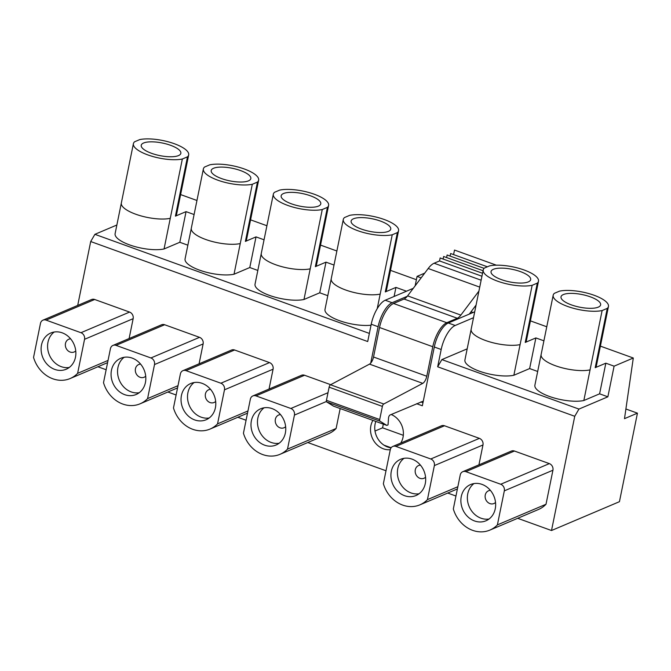 <?xml version="1.0" encoding="UTF-8"?>
<svg xmlns="http://www.w3.org/2000/svg" width="671" height="671" viewBox="0 0 671 671"><rect width="100%" height="100%" fill="white"/><g stroke="black" fill="none" stroke-linecap="round" stroke-linejoin="round"><path stroke-width="1.01" d="M473.08 312.485L471.05 311.755M599.597 393.827L605.838 363.179L595.194 367.691L607.263 308.375L602.122 310.556L590.052 369.88A28.199 8.958 11.5 0 1 558.507 366.769A28.199 8.958 11.5 0 1 541.12 354.548L534.888 385.196A28.199 8.958 11.5 0 0 552.292 397.425A28.199 8.958 11.5 0 0 583.837 400.52L599.597 393.827L607.867 396.813L614.099 366.165L633.298 358.012L624.491 418.662L637.45 413.16L625.892 408.991M637.45 413.16L619.442 501.69L551.512 530.518L517.677 518.306M633.298 358.012L600.386 346.127M546.764 326.769L530.425 320.872M437.668 366.794L441.87 359.589L578.947 409.084L574.745 416.28L437.668 366.794L441.191 349.49L434.305 347.008L422.344 405.779L416.624 403.716M77.702 305.422L90.702 241.535L94.896 234.33L369.36 333.412M455.961 496.028L447.716 493.051M386.001 470.765L307.788 442.533M246.072 420.247L237.828 417.278M176.112 394.993L167.867 392.015M106.144 369.738L97.899 366.76M551.512 530.518L574.745 416.28M407.28 296.28L392.107 302.713A21.279 8.463 109.9 0 0 378.117 326.718L370.711 363.12M413.277 288.329L385.221 300.231A21.279 8.463 109.9 0 0 371.231 324.236L367.708 341.539L90.702 241.535M400.73 443.078A18.62 16.029 -113 0 0 403.019 437.324A18.62 16.029 -113 0 0 391.193 414.502M372.925 420.373A18.62 16.029 -113 0 0 370.878 425.724A18.62 16.029 -113 0 0 390.287 449.687A5.318 4.58 -113 0 1 392.803 446.441A5.318 4.58 -113 0 1 395.882 446.4L430.774 458.989A5.326 4.58 -113 0 1 434.363 465.59L427.435 499.627L457.857 486.718M552.929 470.22A5.326 4.58 -113 0 0 549.348 463.619L500.734 484.252A5.326 4.58 -113 0 1 504.324 490.853L497.396 524.881L546.009 504.257L552.929 470.22L504.324 490.853M462.764 471.705L511.377 451.071A5.318 4.58 -113 0 1 514.456 451.029L465.85 471.654A5.318 4.58 -113 0 0 462.764 471.705A5.318 4.58 -113 0 0 460.247 474.942L453.328 508.97A29.792 25.641 -113 0 0 489.897 530.09L538.511 509.465A29.792 25.641 -113 0 0 546.009 504.257M514.456 451.029L549.348 463.619M434.363 465.59L482.969 444.965A5.326 4.58 -113 0 0 479.388 438.364L430.774 458.989M482.969 444.965L478.926 464.844M479.388 438.364L444.496 425.766A5.318 4.58 -113 0 0 441.409 425.817L392.803 446.441M340.172 408.555L336.121 428.484L287.507 449.109A29.792 25.641 -113 0 1 280.008 454.317A29.792 25.641 -113 0 1 243.439 433.198L250.358 399.17A5.318 4.58 -113 0 1 252.875 395.924A5.318 4.58 -113 0 1 255.961 395.882L290.845 408.48A5.326 4.58 -113 0 1 294.435 415.081L287.507 449.109M280.008 454.317L328.622 433.692A29.792 25.641 -113 0 0 336.121 428.484M330.686 384.684L304.567 375.257A5.318 4.58 -113 0 0 301.489 375.299L252.875 395.924M224.475 389.817L273.08 369.193A5.326 4.58 -113 0 0 269.499 362.592L220.885 383.216A5.326 4.58 -113 0 1 224.475 389.817L217.547 423.854L247.968 410.946M273.08 369.193L269.037 389.071M269.499 362.592L234.607 349.994A5.318 4.58 -113 0 0 231.52 350.044L182.915 370.669A5.318 4.58 -113 0 0 180.398 373.906L173.479 407.943A29.792 25.641 -113 0 0 210.048 429.063A29.792 25.641 -113 0 0 217.547 423.854M154.506 364.563L203.12 343.938A5.326 4.58 -113 0 0 199.53 337.337L150.925 357.962A5.326 4.58 -113 0 1 154.506 364.563L147.586 398.591L178.008 385.682M203.12 343.938L199.077 363.808M199.53 337.337L164.647 324.739A5.318 4.58 -113 0 0 161.56 324.781L112.946 345.414A5.318 4.58 -113 0 0 110.438 348.652L103.51 382.68A29.792 25.641 -113 0 0 140.088 403.808A29.792 25.641 -113 0 0 147.586 398.591M84.546 339.308L133.152 318.675A5.326 4.58 -113 0 0 129.57 312.074L80.956 332.707A5.326 4.58 -113 0 1 84.546 339.308L77.618 373.336L108.039 360.428M133.152 318.675L129.109 338.553M129.57 312.074L94.678 299.484A5.318 4.58 -113 0 0 91.6 299.526L42.986 320.151A5.318 4.58 -113 0 0 40.47 323.397L33.55 357.425A29.792 25.641 -113 0 0 70.119 378.545A29.792 25.641 -113 0 0 77.618 373.336M607.867 396.813L578.947 409.084M520.084 344.617A28.199 8.958 11.5 0 1 488.547 341.514A28.199 8.958 11.5 0 1 471.159 329.285L464.928 359.933A28.199 8.958 11.5 0 0 482.332 372.17A28.199 8.958 11.5 0 0 513.869 375.257L529.637 368.572L537.681 371.474M467.184 348.853L441.87 359.589M614.099 366.165L605.838 363.179M583.837 400.52L590.052 369.88M541.12 354.548L553.181 295.223A28.199 8.958 11.5 0 1 554.38 293.319L559.522 291.139A28.199 8.958 11.5 0 1 591.067 294.242A28.199 8.958 11.5 0 1 608.454 306.471A28.199 8.958 11.5 0 1 607.263 308.375M529.637 368.572L535.877 337.924L543.904 340.818M537.303 283.12A28.199 8.958 11.5 0 0 538.494 281.216A28.199 8.958 11.5 0 0 521.107 268.987A28.199 8.958 11.5 0 0 489.562 265.884L484.412 268.065A28.199 8.958 11.5 0 0 483.221 269.968A28.199 8.958 11.5 0 0 500.616 282.197A28.199 8.958 11.5 0 0 532.153 285.301L537.303 283.12L525.234 342.436L535.877 337.924M595.194 367.691A28.199 8.958 11.5 0 0 596.393 365.787L608.454 306.471M525.234 342.436A28.199 8.958 11.5 0 0 526.425 340.532L538.494 281.216M532.153 285.301L513.869 375.257M416.389 279.706L390.497 270.354M336.876 250.996L320.537 245.1M266.915 225.741L250.577 219.845M196.955 200.486L180.608 194.582M187.486 156.829A28.199 8.958 11.5 0 0 188.677 154.926A28.199 8.958 11.5 0 0 171.29 142.697A28.199 8.958 11.5 0 0 139.744 139.593L134.603 141.774A28.199 8.958 11.5 0 0 133.403 143.678A28.199 8.958 11.5 0 0 150.799 155.907A28.199 8.958 11.5 0 0 182.344 159.01L187.486 156.829L175.416 216.146L186.06 211.633L194.095 214.535M252.304 184.273L257.454 182.084L245.385 241.401A28.199 8.958 11.5 0 0 246.576 239.497L258.645 180.18A28.199 8.958 11.5 0 0 241.25 167.951A28.199 8.958 11.5 0 0 209.704 164.848L204.563 167.037A28.199 8.958 11.5 0 0 203.372 168.941A28.199 8.958 11.5 0 0 220.759 181.17A28.199 8.958 11.5 0 0 252.304 184.273L234.02 274.229L249.788 267.536L257.832 270.438M245.385 241.401L256.02 236.888L264.055 239.79M322.265 209.528L327.414 207.347L315.345 266.664A28.199 8.958 11.5 0 0 316.536 264.76L328.605 205.443A28.199 8.958 11.5 0 0 311.218 193.206A28.199 8.958 11.5 0 0 279.673 190.111L274.523 192.292A28.199 8.958 11.5 0 0 273.332 194.196A28.199 8.958 11.5 0 0 290.728 206.425A28.199 8.958 11.5 0 0 322.265 209.528L303.98 299.484L319.748 292.791L327.792 295.701M315.345 266.664L325.989 262.151L334.015 265.045M392.233 234.783L397.375 232.602L385.305 291.919A28.199 8.958 11.5 0 0 386.504 290.015L398.566 230.698A28.199 8.958 11.5 0 0 381.178 218.469A28.199 8.958 11.5 0 0 349.633 215.366L344.491 217.547A28.199 8.958 11.5 0 0 343.292 219.451A28.199 8.958 11.5 0 0 360.688 231.68A28.199 8.958 11.5 0 0 392.233 234.783L377.228 308.618M385.305 291.919L395.949 287.406L406.483 291.206M175.416 216.146A28.199 8.958 11.5 0 0 176.616 214.242L188.677 154.926M380.155 294.099A28.199 8.958 11.5 0 1 348.618 290.996A28.199 8.958 11.5 0 1 331.231 278.775L324.999 309.423A28.199 8.958 11.5 0 0 340.482 321.023A28.199 8.958 11.5 0 0 371.029 325.209M310.195 268.845A28.199 8.958 11.5 0 1 278.658 265.741A28.199 8.958 11.5 0 1 261.271 253.512L255.039 284.16A28.199 8.958 11.5 0 0 272.443 296.397A28.199 8.958 11.5 0 0 303.98 299.484M240.235 243.581A28.199 8.958 11.5 0 1 208.698 240.486A28.199 8.958 11.5 0 1 191.31 228.257L185.07 258.905A28.199 8.958 11.5 0 0 202.474 271.134A28.199 8.958 11.5 0 0 234.02 274.229M182.344 159.01L170.275 218.327A28.199 8.958 11.5 0 1 138.729 215.223A28.199 8.958 11.5 0 1 121.342 203.003L115.11 233.651A28.199 8.958 11.5 0 0 132.514 245.88A28.199 8.958 11.5 0 0 164.059 248.966L179.82 242.281L187.863 245.183M116.871 225.011L94.896 234.33M394.103 296.456L395.949 287.406M319.748 292.791L325.989 262.151M249.788 267.536L256.02 236.888M179.82 242.281L186.06 211.633M164.059 248.966L170.275 218.327M474.716 311.797L448.295 323.003A21.279 8.463 109.9 0 0 434.305 347.008M422.973 402.684L420.86 401.912M391.067 447.851A18.62 16.029 67 0 1 375.123 423.929A18.62 16.029 67 0 1 375.819 421.422M473.508 317.71L455.181 325.485A21.279 8.463 109.9 0 0 441.191 349.49M424.718 273.131L417.068 276.377L415.139 285.854M421.162 277.853L417.068 276.377M489.897 530.09A29.792 25.641 -113 0 0 497.396 524.881M465.85 471.654L500.734 484.252M483.145 521.661A19.685 16.943 -113 0 0 485.955 520.788A19.685 16.943 -113 0 0 494.468 497.647A19.685 16.943 -113 0 0 473.382 483.674A19.685 16.943 -113 0 0 470.572 484.546A19.685 16.943 -113 0 0 462.059 507.687A19.685 16.943 -113 0 0 483.145 521.661M473.986 483.573A19.685 16.943 -113 0 0 469.146 506.538A19.685 16.943 -113 0 0 489.025 519.018M490.409 490.392A6.92 5.955 -113 0 0 489.511 490.493A6.92 5.955 -113 0 0 485.359 498.36A6.92 5.955 -113 0 0 492.942 503.837A6.92 5.955 -113 0 0 495.533 502.462M457.404 488.941L419.937 504.835A29.792 25.641 -113 0 1 383.367 483.716L390.287 449.679M419.937 504.835A29.792 25.641 -113 0 0 427.435 499.627M413.177 496.397A19.685 16.943 -113 0 0 415.986 495.533A19.685 16.943 -113 0 0 424.508 472.392A19.685 16.943 -113 0 0 403.422 458.419A19.685 16.943 -113 0 0 400.612 459.291A19.685 16.943 -113 0 0 392.099 482.432A19.685 16.943 -113 0 0 413.177 496.397M404.017 458.31A19.685 16.943 -113 0 0 399.186 481.275A19.685 16.943 -113 0 0 419.065 493.755M420.449 465.137A6.92 5.955 -113 0 0 419.551 465.238A6.92 5.955 -113 0 0 415.399 473.097A6.92 5.955 -113 0 0 422.982 478.582A6.92 5.955 -113 0 0 425.565 477.207M273.256 445.888A19.685 16.943 -113 0 0 276.066 445.016A19.685 16.943 -113 0 0 284.579 421.874A19.685 16.943 -113 0 0 263.493 407.901A19.685 16.943 -113 0 0 260.683 408.773A19.685 16.943 -113 0 0 252.17 431.914A19.685 16.943 -113 0 0 273.256 445.888M264.097 407.792A19.685 16.943 -113 0 0 259.258 430.765A19.685 16.943 -113 0 0 279.136 443.246M280.52 414.619A6.92 5.955 -113 0 0 279.622 414.72A6.92 5.955 -113 0 0 275.471 422.587A6.92 5.955 -113 0 0 283.053 428.064A6.92 5.955 -113 0 0 285.645 426.689M234.607 349.994L185.993 370.627A5.318 4.58 -113 0 0 182.915 370.669M185.993 370.627L220.885 383.216M203.288 420.625A19.685 16.943 -113 0 0 206.098 419.761A19.685 16.943 -113 0 0 214.619 396.62A19.685 16.943 -113 0 0 193.533 382.646A19.685 16.943 -113 0 0 190.723 383.518A19.685 16.943 -113 0 0 182.21 406.66A19.685 16.943 -113 0 0 203.288 420.625M194.129 382.537A19.685 16.943 -113 0 0 189.297 405.502A19.685 16.943 -113 0 0 209.176 417.983M210.56 389.365A6.92 5.955 -113 0 0 209.662 389.465A6.92 5.955 -113 0 0 205.511 397.324A6.92 5.955 -113 0 0 213.093 402.81A6.92 5.955 -113 0 0 215.676 401.434M164.647 324.739L116.033 345.364A5.318 4.58 -113 0 0 112.946 345.414M116.033 345.364L150.925 357.962M133.328 395.37A19.685 16.943 -113 0 0 136.138 394.498A19.685 16.943 -113 0 0 144.651 371.357A19.685 16.943 -113 0 0 123.573 357.391A19.685 16.943 -113 0 0 120.763 358.264A19.685 16.943 -113 0 0 112.242 381.405A19.685 16.943 -113 0 0 133.328 395.37M124.169 357.282A19.685 16.943 -113 0 0 119.337 380.247A19.685 16.943 -113 0 0 139.207 392.728M140.591 364.101A6.92 5.955 -113 0 0 139.702 364.21A6.92 5.955 -113 0 0 135.55 372.07A6.92 5.955 -113 0 0 143.124 377.555A6.92 5.955 -113 0 0 145.716 376.179M94.678 299.484L46.073 320.109A5.318 4.58 -113 0 0 42.986 320.151M46.073 320.109L80.956 332.707M63.368 370.115A19.685 16.943 -113 0 0 66.177 369.243A19.685 16.943 -113 0 0 74.691 346.102A19.685 16.943 -113 0 0 53.605 332.128A19.685 16.943 -113 0 0 50.795 333.001A19.685 16.943 -113 0 0 42.281 356.142A19.685 16.943 -113 0 0 63.368 370.115M54.208 332.019A19.685 16.943 -113 0 0 49.369 354.993A19.685 16.943 -113 0 0 69.247 367.473M70.631 338.847A6.92 5.955 -113 0 0 69.734 338.947A6.92 5.955 -113 0 0 65.582 346.815A6.92 5.955 -113 0 0 73.164 352.292A6.92 5.955 -113 0 0 75.756 350.916M553.181 295.223A28.199 8.958 11.5 0 0 570.576 307.452A28.199 8.958 11.5 0 0 602.122 310.556M590.295 296.825A20.214 6.416 11.5 0 0 561.015 296.817A20.214 6.416 11.5 0 0 571.348 304.869A20.214 6.416 11.5 0 0 600.629 304.877A20.214 6.416 11.5 0 0 590.295 296.825M520.327 271.57A20.214 6.416 11.5 0 0 491.046 271.562A20.214 6.416 11.5 0 0 501.388 279.614A20.214 6.416 11.5 0 0 530.669 279.622A20.214 6.416 11.5 0 0 520.327 271.57M397.375 232.602A28.199 8.958 11.5 0 0 398.566 230.698M380.407 221.053A20.214 6.416 11.5 0 0 351.126 221.044A20.214 6.416 11.5 0 0 361.459 229.096A20.214 6.416 11.5 0 0 390.74 229.105A20.214 6.416 11.5 0 0 380.407 221.053M327.414 207.347A28.199 8.958 11.5 0 0 328.605 205.443M310.438 195.798A20.214 6.416 11.5 0 0 281.157 195.789A20.214 6.416 11.5 0 0 291.499 203.841A20.214 6.416 11.5 0 0 320.78 203.85A20.214 6.416 11.5 0 0 310.438 195.798M257.454 182.084A28.199 8.958 11.5 0 0 258.645 180.18M240.478 170.543A20.214 6.416 11.5 0 0 211.197 170.526A20.214 6.416 11.5 0 0 221.531 178.578A20.214 6.416 11.5 0 0 250.82 178.587A20.214 6.416 11.5 0 0 240.478 170.543M170.518 145.28A20.214 6.416 11.5 0 0 141.237 145.272A20.214 6.416 11.5 0 0 151.571 153.323A20.214 6.416 11.5 0 0 180.851 153.332A20.214 6.416 11.5 0 0 170.518 145.28M391.143 447.75L383.955 445.158M375.005 431.042L382.579 427.821L383.334 424.131M423.3 401.107L390.019 415.005A2.13 0.847 109.9 0 0 388.543 417.907L388.039 424.877L386.815 425.397L333.562 406.165L326.676 401.921L379.929 421.145A2.214 0.881 109.9 0 1 379.702 419.534L382.378 406.4A2.13 0.847 109.9 0 1 383.762 404.001L330.509 384.777A2.13 0.847 109.9 0 0 329.125 387.175L382.378 406.4M379.702 419.534L326.45 400.31A2.214 0.881 109.9 0 0 326.676 401.921M326.45 400.31L329.125 387.175M482.55 273.282L440.142 257.966L439.539 260.935L434.12 263.233A21.397 8.513 109.9 0 0 428.19 268.509L407.599 295.869A12.833 5.108 109.9 0 1 404.043 299.031L393.525 303.493A21.279 8.463 109.9 0 0 379.534 327.498L373.529 357.014A6.383 2.541 109.9 0 1 369.511 364.127L330.509 384.777M483.07 270.723L443.632 256.49L443.112 259.04M484.101 268.358L447.121 255.005L446.601 257.563M487.389 266.806L450.61 253.529L450.09 256.079M453.579 254.603L454.51 250.065L496.372 265.179M476.083 305.07L469.289 314.095M478.926 291.08L460.851 315.093L407.599 295.869M404.043 299.031L457.295 318.255A12.833 5.108 109.9 0 0 460.851 315.093M457.295 318.255L446.777 322.717A21.279 8.463 109.9 0 0 432.787 346.722L426.781 376.238L373.529 357.014M369.511 364.127L422.764 383.351A6.383 2.541 109.9 0 0 426.781 376.238M422.764 383.351L383.762 404.001M386.815 425.397L379.929 421.145M403.313 435.311L382.579 427.821M481.946 276.242L439.539 260.935M378.117 326.718L371.231 324.236M455.181 325.485L448.295 323.003M392.107 302.713L385.221 300.231M444.496 425.766L395.882 446.4M304.567 375.257L255.961 395.882M294.435 415.081L326.416 401.501M328.002 392.711L290.845 408.48M481.141 280.21L434.12 263.233M428.19 268.509L479.731 287.113M446.777 322.717L393.525 303.493M379.534 327.498L432.787 346.722M247.515 413.16L210.048 429.063M177.555 387.905L140.088 403.808M107.586 362.65L70.119 378.545M471.151 329.285L483.221 269.968M331.231 278.767L343.292 219.451M261.262 253.512L273.332 194.196M191.302 228.257L203.372 168.941M121.342 202.994L133.403 143.678"/></g></svg>
